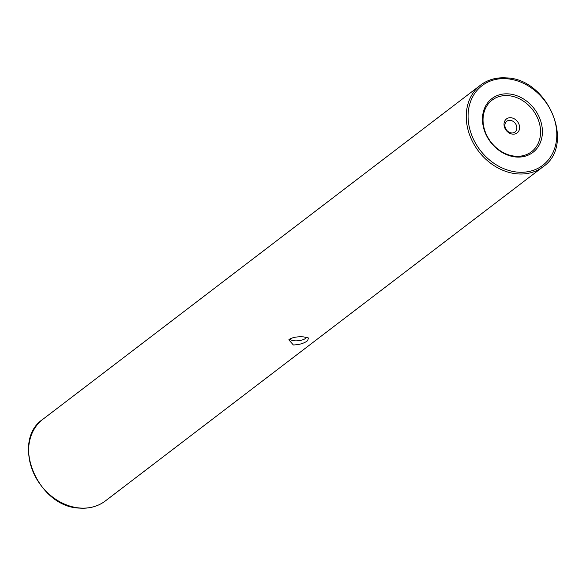 <?xml version="1.0" encoding="UTF-8"?>
<svg xmlns="http://www.w3.org/2000/svg" width="586" height="586" viewBox="0 0 586 586"><rect width="100%" height="100%" fill="white"/><g stroke="black" fill="none" stroke-linecap="round" stroke-linejoin="round"><path stroke-width="0.88" d="M289.447 339.25L288.81 339.829L293.366 344.971C299.446 344.758 304.193 343.33 307.591 340.7L308.514 337.983L303.9 336.928C297.725 336.459 292.912 337.228 289.447 339.25M306.332 337.243A8.116 2.791 -6.7 0 1 305.416 338.496A8.116 2.791 -6.7 0 1 296.501 340.847A8.116 2.791 -6.7 0 1 290.216 338.869A8.116 2.791 -6.7 0 1 290.209 338.752M516.149 157.011A33.827 27.483 -127.4 0 1 482.696 123.082A33.827 27.483 -127.4 0 1 508.736 93.914A33.827 27.483 -127.4 0 1 542.182 127.836A33.827 27.483 -127.4 0 1 516.149 157.011M515.372 156.228A32.472 26.385 -127.4 0 1 483.26 123.661A32.472 26.385 -127.4 0 1 508.252 95.65A32.472 26.385 -127.4 0 1 540.365 128.217A32.472 26.385 -127.4 0 1 515.372 156.228M510.846 117.735A8.797 7.142 -127.4 0 1 519.548 126.554A8.797 7.142 -127.4 0 1 512.779 134.143A8.797 7.142 -127.4 0 1 504.077 125.323A8.797 7.142 -127.4 0 1 510.846 117.735M511.615 132.963A6.768 5.494 52.6 0 0 514.977 132.033A6.768 5.494 52.6 0 0 516.295 125.155A6.768 5.494 52.6 0 0 510.128 120.35A6.768 5.494 52.6 0 0 506.765 121.28A6.768 5.494 52.6 0 0 505.447 128.158A6.768 5.494 52.6 0 0 511.615 132.963M105.385 500.927C98.038 506.421 89.431 508.809 79.564 508.099C37.746 507.227 10.233 440.958 42.99 419.195A51.414 41.774 52.6 0 0 32.948 471.496A51.414 41.774 52.6 0 0 79.821 508.011A51.414 41.774 52.6 0 0 105.385 500.927L543.01 166.805A51.414 41.774 -127.4 0 1 517.445 173.888A51.414 41.774 -127.4 0 1 470.573 137.373A51.414 41.774 -127.4 0 1 480.615 85.073A51.414 41.774 -127.4 0 1 506.179 77.989M506.956 78.773A50.059 40.668 52.6 0 0 468.419 121.947A50.059 40.668 52.6 0 0 517.921 172.152A50.059 40.668 52.6 0 0 556.458 128.979A50.059 40.668 52.6 0 0 506.956 78.773M42.99 419.195L480.615 85.073C487.962 79.579 496.569 77.191 506.436 77.901C548.254 78.773 575.767 145.042 543.01 166.805"/></g></svg>
